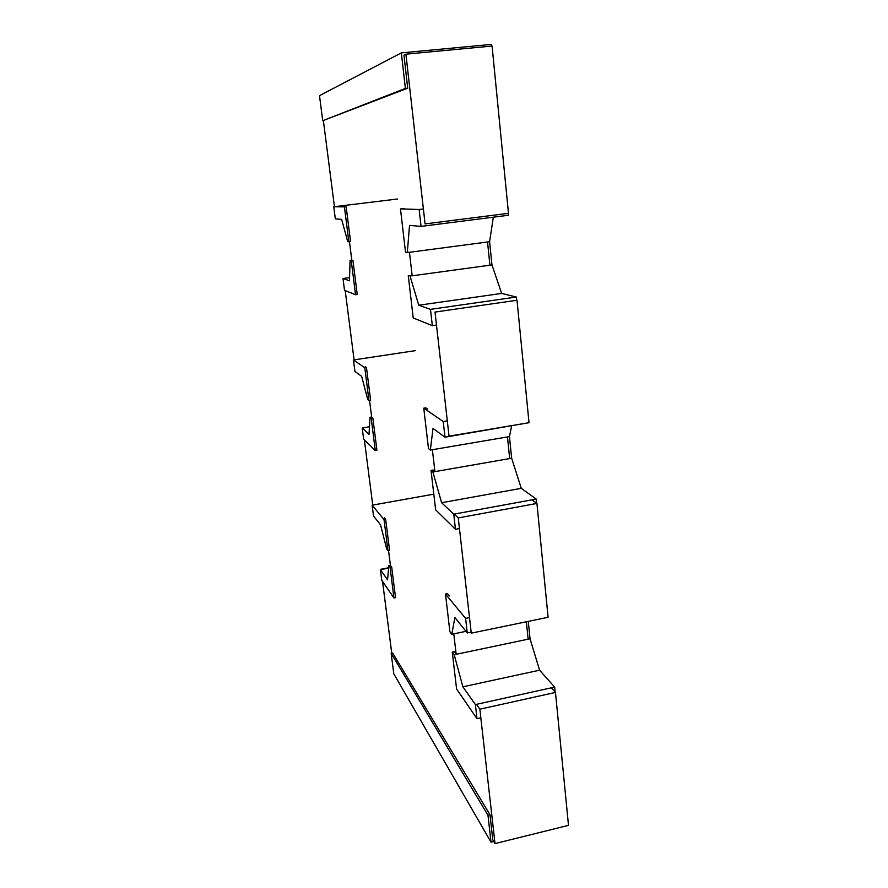 <?xml version="1.0" encoding="UTF-8"?>
<svg xmlns="http://www.w3.org/2000/svg" width="888" height="888" viewBox="0 0 888 888"><rect width="100%" height="100%" fill="white"/><g stroke="black" fill="none" stroke-linecap="round" stroke-linejoin="round"><path stroke-width="1.33" d="M334.432 206.682L323.376 120.646M350.094 260.339L349.461 280.786L343.001 278.51L344.511 290.298L355.555 294.738L351.237 260.639L350.094 260.339L351.792 260.106L349.472 241.78M354.09 359.873L345.199 290.565M371.206 418.315L369.996 417.271L369.031 434.387L362.204 427.949L363.636 439.116L375.28 450.56L371.206 418.315L372.86 418.048L371.65 417.005L369.552 400.477M372.738 505.072L364.358 439.826M390.087 567.454L388.833 565.745L387.568 579.831L380.419 569.685L381.773 580.286L393.95 597.979L390.087 567.454L391.697 567.154L390.431 565.445L388.544 550.56M380.974 569.23L388.655 567.765M391.752 653.202L382.528 581.374M476.423 704.351L479.853 709.19L495.016 843.6L492.796 839.793L489.965 814.74L392.663 653.013L391.164 653.324L393.795 673.826L491.02 842.157L487.967 815.228L391.164 653.324M495.016 843.6L568.498 825.352L555.466 692.429L479.853 709.19M551.381 687.812L555.466 692.429M451.814 634.265L454.867 617.504L467.255 632.955L465.601 618.392L445.487 594.028L449.894 631.757L451.814 634.265L453.779 633.854L456.155 654.312L454.201 654.722L452.27 652.103L454.223 651.692L456.155 654.312L530.047 638.783L539.582 670.196L554.645 687.09L555.133 692.063M526.362 621.767L528.138 639.182L526.362 621.767M471.262 633.155L548.096 617.282L536.929 503.429L458.252 517.915L471.262 633.155M454.201 514.096L458.252 517.915M532.001 499.833L536.929 503.429M430.336 450.072L433.011 428.427L445.01 437.196L443.223 421.534L423.765 408.18L428.482 448.573L430.336 450.072L432.378 449.716L434.931 471.617L432.889 471.972L431.024 470.351L433.055 469.996L434.931 471.617L511.655 458.23L521.267 488.333L536.208 499.067L453.757 514.174L441.602 502.73L432.889 471.972M507.47 436.94L509.679 458.574L507.47 436.94M449.028 436.152L529.015 422.699L517.005 300.255L435.02 312.065L449.028 436.152M407.315 252.581L409.523 225.374L421.056 226.396L419.136 209.501L400.466 208.902L405.539 252.259L409.446 252.303L412.176 275.802L408.269 275.624L412.176 275.802L491.963 264.913L501.653 293.429L516.383 297.036L516.683 300.177M487.534 241.991L489.91 265.19L487.534 241.991M425.075 223.909L508.48 213.32L492.074 46.043L405.916 54.168L425.075 223.909M322.721 120.724L405.383 88.423L401.343 52.88L319.502 95.66L322.721 120.724L407.703 88.19L403.962 55.167L405.916 54.168M491.02 842.157L493.784 841.48M487.967 815.228L489.965 814.74M452.27 652.103L456.587 689.01L476.989 718.67L475.391 704.573L462.881 686.813L454.201 654.722M480.819 717.815L476.989 718.67M554.645 687.09L475.391 704.573M539.582 670.196L462.881 686.813M431.024 470.351L435.642 509.834L455.477 529.315L453.757 514.174M521.267 488.333L441.602 502.73M459.462 528.571L455.477 529.315M536.208 499.067L536.607 503.196M408.269 275.624L413.22 317.959L432.334 325.663L430.48 309.357L418.759 305.228L410.056 276.09M436.485 325.052L432.334 325.663M516.383 297.036L430.48 309.357M501.653 293.429L418.759 305.228M390.431 565.445L388.833 565.745M393.95 597.979L395.549 597.668L391.697 567.154M380.419 569.685L388.622 568.109M371.65 417.005L369.996 417.271M375.28 450.56L376.923 450.283L372.86 418.048M362.204 427.949L369.464 426.762M351.237 260.639L352.936 260.406L357.242 294.505L355.555 294.738M351.792 260.106L352.936 260.406M343.001 278.51L349.561 277.622M347.73 241.647L350.571 241.636L346.176 206.893L333.777 206.76L335.331 218.848L341.647 219.403L347.73 241.647M348.851 241.858L344.455 207.104M345.055 206.86L346.176 206.893M333.777 206.76L397.691 198.99M367.765 399.611L368.953 400.577L370.618 400.31L366.466 367.488L364.802 367.743L353.468 359.973L354.934 371.417L361.638 376.312L367.765 399.611M368.953 400.577L364.802 367.743M365.279 366.677L366.466 367.488M415.462 350.627L353.468 359.973M386.713 549.028L387.967 550.66L389.577 550.36L385.647 519.302L384.027 519.602L372.128 505.183L373.526 516.039L380.552 524.819L386.713 549.028M387.967 550.66L384.027 519.602M384.404 517.804L385.647 519.302M432.312 494.427L372.128 505.183M400.466 208.902L404.373 208.702M423.387 208.98L419.136 209.501M409.446 252.303L489.599 241.714L491.963 264.913M493.34 217.183L489.599 241.714M421.056 226.396L508.358 215.273L508.169 213.353M423.765 408.18L425.807 407.847L427.661 409.113M443.223 421.534L447.297 420.857M432.378 449.716L509.446 436.596L511.655 458.23M511.632 425.985L509.446 436.596M445.01 437.196L528.715 422.755M445.487 594.028L447.452 593.639L449.372 595.948M453.779 633.854L465.967 631.346M467.255 632.955L470.54 632.267M465.601 618.392L469.508 617.593M405.383 88.423L407.703 88.19M401.343 52.88L491.597 44.4L491.752 46.076M528.271 621.378L530.047 638.783"/></g></svg>

